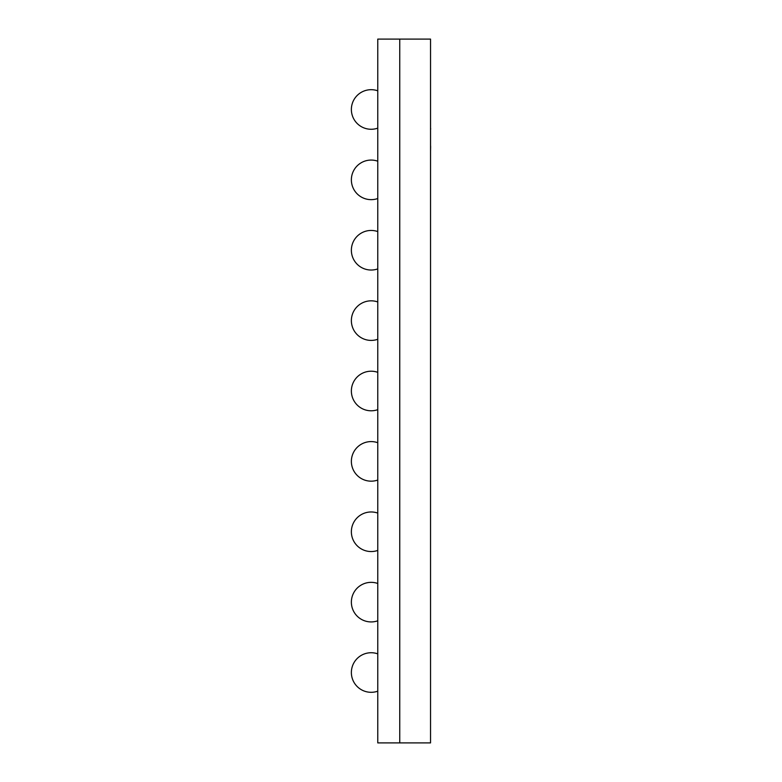 <?xml version="1.0" encoding="UTF-8"?>
<svg xmlns="http://www.w3.org/2000/svg" width="782" height="782" viewBox="0 0 782 782"><rect width="100%" height="100%" fill="white"/><g stroke="black" fill="none" stroke-linecap="round" stroke-linejoin="round"><path stroke-width="1.17" d="M377.765 39.1L377.765 742.9L399.749 742.9L399.749 39.1L377.765 39.1M377.765 90.82A19.794 19.794 0 0 0 351.372 109.48A19.794 19.794 0 0 1 377.765 90.82A19.794 19.794 0 0 0 351.372 109.48A19.794 19.794 0 0 0 377.765 128.14M377.765 161.2A19.794 19.794 0 0 0 351.372 179.86A19.794 19.794 0 0 1 377.765 161.2M377.765 198.52A19.794 19.794 0 0 1 351.372 179.86M377.765 231.58A19.794 19.794 0 0 0 351.372 250.24A19.794 19.794 0 0 1 377.765 231.58A19.794 19.794 0 0 0 351.372 250.24A19.794 19.794 0 0 0 377.765 268.9M377.765 301.96A19.794 19.794 0 0 0 351.372 320.62A19.794 19.794 0 0 1 377.765 301.96M377.765 339.28A19.794 19.794 0 0 1 351.372 320.62M377.765 372.34A19.794 19.794 0 0 0 351.372 391A19.794 19.794 0 0 1 377.765 372.34M377.765 409.66A19.794 19.794 0 0 1 351.372 391M377.765 442.72A19.794 19.794 0 0 0 351.372 461.38A19.794 19.794 0 0 1 377.765 442.72M377.765 480.04A19.794 19.794 0 0 1 351.372 461.38M377.765 513.1A19.794 19.794 0 0 0 351.372 531.76A19.794 19.794 0 0 1 377.765 513.1A19.794 19.794 0 0 0 351.372 531.76A19.794 19.794 0 0 0 377.765 550.42M377.765 583.48A19.794 19.794 0 0 0 351.372 602.14A19.794 19.794 0 0 1 377.765 583.48M377.765 620.8A19.794 19.794 0 0 1 351.372 602.14M377.765 653.86A19.794 19.794 0 0 0 351.372 672.52A19.794 19.794 0 0 1 377.765 653.86M377.765 691.18A19.794 19.794 0 0 1 351.372 672.52M430.54 39.1L430.54 742.9L399.749 742.9L399.749 39.1L430.54 39.1M430.54 91.748L430.54 128.297M430.628 128.297L430.628 129.333M430.628 146.058L430.54 146.791M430.54 128.59L430.54 146.488M430.628 146.791L430.54 151.288"/></g></svg>
